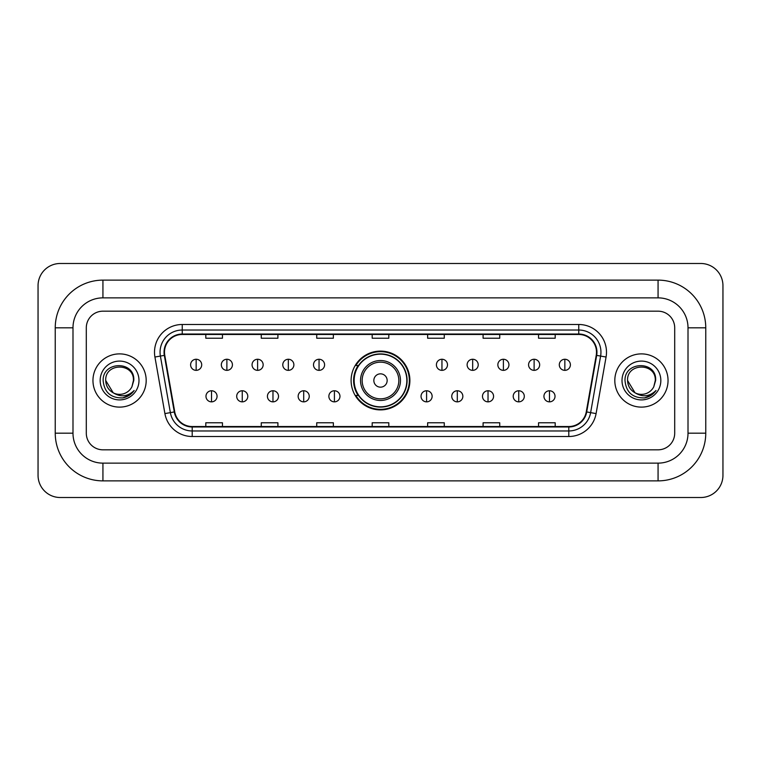 <?xml version="1.0" encoding="UTF-8"?>
<svg xmlns="http://www.w3.org/2000/svg" width="761" height="761" viewBox="0 0 761 761"><rect width="100%" height="100%" fill="white"/><g stroke="black" fill="none" stroke-linecap="round" stroke-linejoin="round"><path stroke-width="1.14" d="M351.106 380.5A29.394 29.394 0 0 0 380.5 409.894A29.394 29.394 0 0 0 409.894 380.5A29.394 29.394 0 0 0 380.5 351.106A29.394 29.394 0 0 0 351.106 380.5M358.155 395.473A26.901 26.901 0 0 1 358.155 365.527M92.956 380.5A26.616 26.616 0 0 0 119.572 407.116A26.616 26.616 0 0 0 146.188 380.5A26.616 26.616 0 0 0 119.572 353.884A26.616 26.616 0 0 0 92.956 380.5A26.616 26.616 0 0 0 119.572 407.116A26.616 26.616 0 0 0 146.188 380.5A26.616 26.616 0 0 0 119.572 353.884A26.616 26.616 0 0 0 92.956 380.5M614.812 380.5A26.616 26.616 0 0 0 641.428 407.116A26.616 26.616 0 0 0 668.044 380.5A26.616 26.616 0 0 0 641.428 353.884A26.616 26.616 0 0 0 614.812 380.5A26.616 26.616 0 0 0 641.428 407.116A26.616 26.616 0 0 0 668.044 380.5A26.616 26.616 0 0 0 641.428 353.884A26.616 26.616 0 0 0 614.812 380.5M164.49 352.219A17.75 17.75 0 0 1 182.24 334.469L578.76 334.469A17.75 17.75 0 0 1 596.234 355.301L586.265 411.863A17.75 17.75 0 0 1 568.79 426.531L192.21 426.531A17.75 17.75 0 0 1 174.735 411.863L164.766 355.301A17.75 17.75 0 0 1 164.49 352.219M164.053 352.219A18.188 18.188 0 0 0 164.328 355.377L174.298 411.939A18.188 18.188 0 0 0 192.21 426.978L568.79 426.978A18.188 18.188 0 0 0 586.702 411.939L596.672 355.377A18.188 18.188 0 0 0 578.76 334.022L182.24 334.022A18.188 18.188 0 0 0 164.053 352.219M154.93 357.033A27.729 27.729 0 0 1 182.24 324.49L578.76 324.49A27.729 27.729 0 0 1 606.07 357.033L596.091 413.594A27.729 27.729 0 0 1 568.79 436.51L192.21 436.51A27.729 27.729 0 0 1 164.909 413.594L154.93 357.033L160.39 356.072A22.183 22.183 0 0 1 182.24 330.036L578.76 330.036A22.183 22.183 0 0 1 600.61 356.072L590.631 412.633A22.183 22.183 0 0 1 568.79 430.964L192.21 430.964A22.183 22.183 0 0 1 170.369 412.633L160.39 356.072A22.183 22.183 0 0 1 160.057 352.219M674.703 327.82A16.637 16.637 0 0 0 658.065 311.182L102.935 311.182A16.637 16.637 0 0 0 86.297 327.82L86.297 433.18A16.637 16.637 0 0 0 102.935 449.818L658.065 449.818A16.637 16.637 0 0 0 674.703 433.18L674.703 327.82A16.637 16.637 0 0 0 658.065 311.182L102.935 311.182A16.637 16.637 0 0 0 86.297 327.82L86.297 433.18A16.637 16.637 0 0 0 102.935 449.818L658.065 449.818A16.637 16.637 0 0 0 674.703 433.18L674.703 327.82M586.702 411.939L590.631 412.633L600.61 356.072L606.07 357.033M372.186 334.469L372.186 338.226L388.814 338.226L388.814 334.469M316.728 334.469L316.728 338.226L333.366 338.226L333.366 334.469M261.27 334.469L261.27 338.226L277.908 338.226L277.908 334.469M205.812 334.469L205.812 338.226L222.45 338.226L222.45 334.469M427.634 334.469L427.634 338.226L444.272 338.226L444.272 334.469M483.092 334.469L483.092 338.226L499.73 338.226L499.73 334.469M538.55 334.469L538.55 338.226L555.188 338.226L555.188 334.469M388.814 426.531L388.814 422.774L372.186 422.774L372.186 426.531M333.366 426.531L333.366 422.774L316.728 422.774L316.728 426.531M277.908 426.531L277.908 422.774L261.27 422.774L261.27 426.531M222.45 426.531L222.45 422.774L205.812 422.774L205.812 426.531M444.272 426.531L444.272 422.774L427.634 422.774L427.634 426.531M499.73 426.531L499.73 422.774L483.092 422.774L483.092 426.531M555.188 426.531L555.188 422.774L538.55 422.774L538.55 426.531M102.935 280.124L102.935 297.865L658.065 297.865L658.065 280.124A47.696 47.696 0 0 1 705.761 327.82A47.696 47.696 0 0 0 658.065 280.124L102.935 280.124A47.696 47.696 0 0 0 55.239 327.82L55.239 433.18A47.696 47.696 0 0 0 102.935 480.876L658.065 480.876A47.696 47.696 0 0 0 705.761 433.18L705.761 327.82L688.011 327.82A29.945 29.945 0 0 0 658.065 297.865L102.935 297.865A29.945 29.945 0 0 0 72.989 327.82L72.989 433.18A29.945 29.945 0 0 0 102.935 463.135L658.065 463.135A29.945 29.945 0 0 0 688.011 433.18L688.011 327.82L688.011 433.18L705.761 433.18M722.95 285.67A22.183 22.183 0 0 0 700.767 263.487L60.233 263.487A22.183 22.183 0 0 0 38.05 285.67L38.05 475.33A22.183 22.183 0 0 0 60.233 497.513L700.767 497.513A22.183 22.183 0 0 0 722.95 475.33L722.95 285.67M113.246 392.838L105.712 380.5C104.856 362.617 134.288 362.617 133.441 380.5L131.919 386.807L133.774 380.5C135.144 360.476 102.535 360.971 103.144 380.5C104.247 392.296 110.745 398.098 122.645 397.908C127.487 396.976 131.33 394.502 134.164 390.479C127.762 396.624 120.828 397.432 113.351 392.885A13.86 13.86 0 0 0 131.919 386.807L133.432 380.69M113.351 392.885C108.5 390.212 105.95 386.084 105.712 380.5M100.167 380.5A19.405 19.405 0 0 0 119.572 399.906A19.405 19.405 0 0 0 138.987 380.5A19.405 19.405 0 0 0 119.572 361.095A19.405 19.405 0 0 0 100.167 380.5M134.126 390.536L129.208 395.32M129.094 395.397L122.73 397.889M387.159 380.5A6.659 6.659 0 0 0 380.5 373.841A6.659 6.659 0 0 0 373.841 380.5A6.659 6.659 0 0 0 380.5 387.159A6.659 6.659 0 0 0 387.159 380.5M400.467 380.5A19.967 19.967 0 0 0 380.5 360.533A19.967 19.967 0 0 0 360.533 380.5A19.967 19.967 0 0 0 380.5 400.467A19.967 19.967 0 0 0 400.467 380.5A19.967 19.967 0 0 1 380.5 400.467A19.967 19.967 0 0 1 360.533 380.5M406.84 380.5A26.34 26.34 0 0 0 380.5 354.16A26.34 26.34 0 0 0 354.16 380.5A26.34 26.34 0 0 0 380.5 406.84A26.34 26.34 0 0 0 406.84 380.5M409.342 380.5A28.842 28.842 0 0 1 355.853 395.473L358.526 395.473A26.587 26.587 0 0 0 398.089 400.438A26.587 26.587 0 0 0 398.089 360.562A26.587 26.587 0 0 0 358.526 365.527L355.853 365.527A28.842 28.842 0 0 1 409.342 380.5M196.157 359.259A5.546 5.546 0 0 0 190.611 364.804A5.546 5.546 0 0 0 196.157 370.35A5.546 5.546 0 0 0 201.703 364.804A5.546 5.546 0 0 0 196.157 359.259L196.157 370.35A5.546 5.546 0 0 0 201.703 364.804A5.546 5.546 0 0 0 196.157 359.259M226.883 359.259A5.546 5.546 0 0 0 221.337 364.804A5.546 5.546 0 0 0 226.883 370.35A5.546 5.546 0 0 0 232.428 364.804A5.546 5.546 0 0 0 226.883 359.259L226.883 370.35A5.546 5.546 0 0 0 232.428 364.804A5.546 5.546 0 0 0 226.883 359.259M257.608 359.259A5.546 5.546 0 0 0 252.062 364.804A5.546 5.546 0 0 0 257.608 370.35A5.546 5.546 0 0 0 263.154 364.804A5.546 5.546 0 0 0 257.608 359.259L257.608 370.35A5.546 5.546 0 0 0 263.154 364.804A5.546 5.546 0 0 0 257.608 359.259M288.333 359.259A5.546 5.546 0 0 0 282.788 364.804A5.546 5.546 0 0 0 288.333 370.35A5.546 5.546 0 0 0 293.879 364.804A5.546 5.546 0 0 0 288.333 359.259L288.333 370.35A5.546 5.546 0 0 0 293.879 364.804A5.546 5.546 0 0 0 288.333 359.259M319.049 359.259A5.546 5.546 0 0 0 313.503 364.804A5.546 5.546 0 0 0 319.049 370.35A5.546 5.546 0 0 0 324.595 364.804A5.546 5.546 0 0 0 319.049 359.259L319.049 370.35A5.546 5.546 0 0 0 324.595 364.804A5.546 5.546 0 0 0 319.049 359.259M441.951 359.259A5.546 5.546 0 0 0 436.405 364.804A5.546 5.546 0 0 0 441.951 370.35A5.546 5.546 0 0 0 447.497 364.804A5.546 5.546 0 0 0 441.951 359.259L441.951 370.35A5.546 5.546 0 0 0 447.497 364.804A5.546 5.546 0 0 0 441.951 359.259M472.667 359.259A5.546 5.546 0 0 0 467.121 364.804A5.546 5.546 0 0 0 472.667 370.35A5.546 5.546 0 0 0 478.212 364.804A5.546 5.546 0 0 0 472.667 359.259L472.667 370.35A5.546 5.546 0 0 0 478.212 364.804A5.546 5.546 0 0 0 472.667 359.259M503.392 359.259A5.546 5.546 0 0 0 497.846 364.804A5.546 5.546 0 0 0 503.392 370.35A5.546 5.546 0 0 0 508.938 364.804A5.546 5.546 0 0 0 503.392 359.259L503.392 370.35A5.546 5.546 0 0 0 508.938 364.804A5.546 5.546 0 0 0 503.392 359.259M534.117 359.259A5.546 5.546 0 0 0 528.572 364.804A5.546 5.546 0 0 0 534.117 370.35A5.546 5.546 0 0 0 539.663 364.804A5.546 5.546 0 0 0 534.117 359.259L534.117 370.35A5.546 5.546 0 0 0 539.663 364.804A5.546 5.546 0 0 0 534.117 359.259M564.843 359.259A5.546 5.546 0 0 0 559.297 364.804A5.546 5.546 0 0 0 564.843 370.35A5.546 5.546 0 0 0 570.389 364.804A5.546 5.546 0 0 0 564.843 359.259L564.843 370.35A5.546 5.546 0 0 0 570.389 364.804A5.546 5.546 0 0 0 564.843 359.259M211.52 390.764A5.546 5.546 0 0 0 205.974 396.31A5.546 5.546 0 0 0 211.52 401.856A5.546 5.546 0 0 0 217.066 396.31A5.546 5.546 0 0 0 211.52 390.764L211.52 401.856A5.546 5.546 0 0 0 217.066 396.31A5.546 5.546 0 0 0 211.52 390.764M242.245 390.764A5.546 5.546 0 0 0 236.7 396.31A5.546 5.546 0 0 0 242.245 401.856A5.546 5.546 0 0 0 247.791 396.31A5.546 5.546 0 0 0 242.245 390.764L242.245 401.856A5.546 5.546 0 0 0 247.791 396.31A5.546 5.546 0 0 0 242.245 390.764M272.971 390.764A5.546 5.546 0 0 0 267.425 396.31A5.546 5.546 0 0 0 272.971 401.856A5.546 5.546 0 0 0 278.516 396.31A5.546 5.546 0 0 0 272.971 390.764L272.971 401.856A5.546 5.546 0 0 0 278.516 396.31A5.546 5.546 0 0 0 272.971 390.764M303.696 390.764A5.546 5.546 0 0 0 298.15 396.31A5.546 5.546 0 0 0 303.696 401.856A5.546 5.546 0 0 0 309.242 396.31A5.546 5.546 0 0 0 303.696 390.764L303.696 401.856A5.546 5.546 0 0 0 309.242 396.31A5.546 5.546 0 0 0 303.696 390.764M334.412 390.764A5.546 5.546 0 0 0 328.866 396.31A5.546 5.546 0 0 0 334.412 401.856A5.546 5.546 0 0 0 339.958 396.31A5.546 5.546 0 0 0 334.412 390.764L334.412 401.856A5.546 5.546 0 0 0 339.958 396.31A5.546 5.546 0 0 0 334.412 390.764M426.588 390.764A5.546 5.546 0 0 0 421.042 396.31A5.546 5.546 0 0 0 426.588 401.856A5.546 5.546 0 0 0 432.134 396.31A5.546 5.546 0 0 0 426.588 390.764L426.588 401.856A5.546 5.546 0 0 0 432.134 396.31A5.546 5.546 0 0 0 426.588 390.764M457.304 390.764A5.546 5.546 0 0 0 451.758 396.31A5.546 5.546 0 0 0 457.304 401.856A5.546 5.546 0 0 0 462.85 396.31A5.546 5.546 0 0 0 457.304 390.764L457.304 401.856A5.546 5.546 0 0 0 462.85 396.31A5.546 5.546 0 0 0 457.304 390.764M488.029 390.764A5.546 5.546 0 0 0 482.484 396.31A5.546 5.546 0 0 0 488.029 401.856A5.546 5.546 0 0 0 493.575 396.31A5.546 5.546 0 0 0 488.029 390.764L488.029 401.856A5.546 5.546 0 0 0 493.575 396.31A5.546 5.546 0 0 0 488.029 390.764M518.755 390.764A5.546 5.546 0 0 0 513.209 396.31A5.546 5.546 0 0 0 518.755 401.856A5.546 5.546 0 0 0 524.3 396.31A5.546 5.546 0 0 0 518.755 390.764L518.755 401.856A5.546 5.546 0 0 0 524.3 396.31A5.546 5.546 0 0 0 518.755 390.764M549.48 390.764A5.546 5.546 0 0 0 543.934 396.31A5.546 5.546 0 0 0 549.48 401.856A5.546 5.546 0 0 0 555.026 396.31A5.546 5.546 0 0 0 549.48 390.764L549.48 401.856A5.546 5.546 0 0 0 555.026 396.31A5.546 5.546 0 0 0 549.48 390.764M635.016 392.79L627.559 380.5C626.712 362.617 656.144 362.617 655.288 380.5L653.775 386.807L655.63 380.5C657 360.476 624.391 360.971 625 380.5C626.103 392.296 632.6 398.098 644.5 397.908C649.342 396.976 653.185 394.502 656.02 390.479C649.618 396.624 642.684 397.432 635.207 392.885L635.188 392.885A13.86 13.86 0 0 0 653.775 386.807L655.288 380.69M635.207 392.885C630.355 390.212 627.806 386.084 627.559 380.5M622.013 380.5A19.405 19.405 0 0 0 641.428 399.906A19.405 19.405 0 0 0 660.833 380.5A19.405 19.405 0 0 0 641.428 361.095A19.405 19.405 0 0 0 622.013 380.5M655.982 390.536L651.064 395.32M650.95 395.397L644.586 397.889M578.76 324.49L578.76 334.022M160.39 356.072L164.328 355.377M192.21 436.51L192.21 426.978M568.79 426.978L568.79 436.51M164.909 413.594L174.298 411.939M596.672 355.377L600.61 356.072M182.24 324.49L182.24 334.022M590.631 412.633L596.091 413.594M658.065 480.876L658.065 463.135L102.935 463.135L102.935 480.876M55.239 433.18L72.989 433.18L72.989 327.82L55.239 327.82M398.84 380.5A18.34 18.34 0 0 0 380.5 362.16A18.34 18.34 0 0 0 362.16 380.5A18.34 18.34 0 0 0 380.5 398.84A18.34 18.34 0 0 0 398.84 380.5"/></g></svg>
